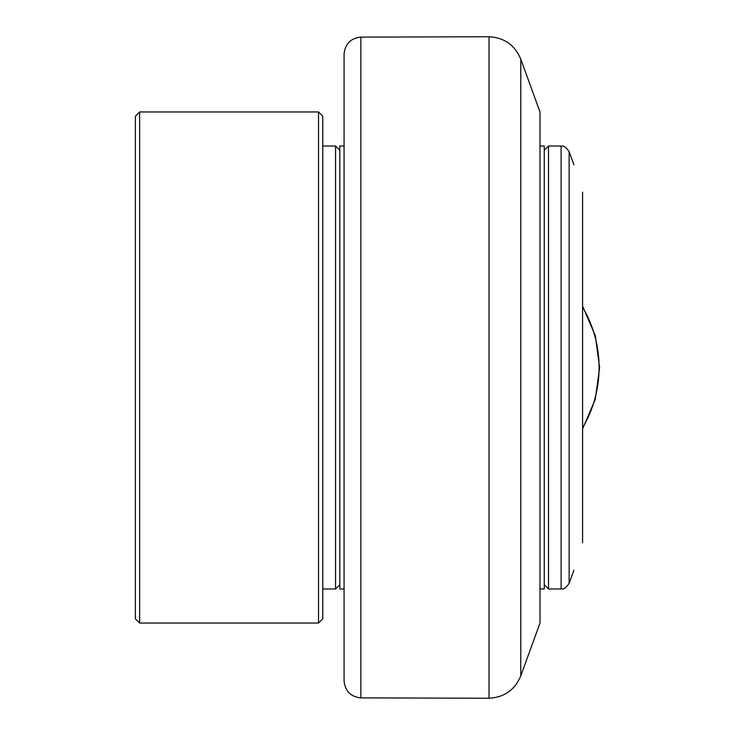 <?xml version="1.0" encoding="UTF-8"?>
<svg xmlns="http://www.w3.org/2000/svg" width="735" height="735" viewBox="0 0 735 735"><rect width="100%" height="100%" fill="white"/><g stroke="black" fill="none" stroke-linecap="round" stroke-linejoin="round"><path stroke-width="1.1" d="M561.117 588.974L548.512 588.974L548.512 146.026L561.117 146.026L561.117 588.974C562.128 588.193 563.488 591.262 569.129 583.37L569.129 151.63C563.488 143.738 562.128 146.807 561.117 146.026M582.589 192.166C571.224 156.638 571.224 156.638 582.589 192.166L582.589 542.834C571.224 578.362 571.224 578.362 582.589 542.834M539.995 146.026L544.258 146.026L544.258 588.974L539.995 588.974M520.784 59.168L539.995 111.95L539.995 623.05L520.784 675.832L520.784 59.168C514.858 45.101 504.274 37.623 489.032 36.75L489.032 698.25C504.274 697.377 514.858 689.899 520.784 675.832M344.072 588.974L339.818 588.974L339.818 146.026L344.072 146.026M360.876 37.117C350.65 38.229 345.055 43.907 344.072 54.151L344.072 680.849C345.055 691.093 350.65 696.771 360.876 697.882L360.876 37.117L489.032 36.75M139.632 111.95L135.378 116.213L135.378 618.787L139.632 623.05L139.632 111.95L318.521 111.95L318.521 623.05L322.775 618.787L322.775 116.213L318.521 111.95M339.818 584.72L335.555 588.974L335.555 146.026L322.775 146.026M582.589 427.853A118.702 118.702 0 0 0 582.589 307.147M573.906 164.769L569.129 151.63M573.906 570.231L569.129 583.37M544.258 584.72L548.512 588.974M544.258 150.28L548.512 146.026M582.589 306.072L595.286 335.629L599.622 367.5L595.286 399.371L582.589 428.928M360.876 697.882L489.032 698.25M139.632 623.05L318.521 623.05M339.818 150.28L335.555 146.026M322.775 588.974L335.555 588.974"/></g></svg>
